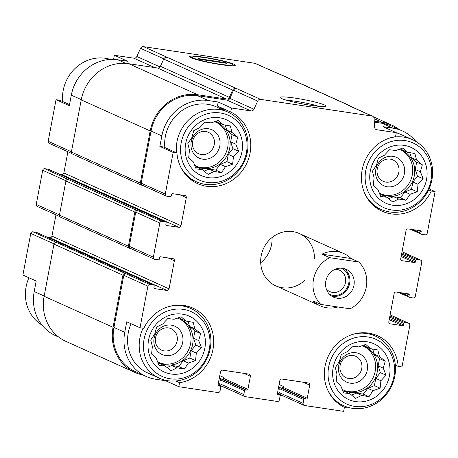 <?xml version="1.0" encoding="UTF-8"?>
<svg xmlns="http://www.w3.org/2000/svg" width="458" height="458" viewBox="0 0 458 458"><rect width="100%" height="100%" fill="white"/><g stroke="black" fill="none" stroke-linecap="round" stroke-linejoin="round"><path stroke-width="0.69" d="M216.405 122.401A24.142 22.322 -65.8 0 1 227.706 147.258A24.142 22.322 -65.8 0 1 196.608 166.374M194.61 165.201A24.142 22.322 114.2 0 0 197.593 166.849A24.142 22.322 114.2 0 0 229.698 148.157A24.142 22.322 114.2 0 0 217.418 122.818A24.142 22.322 114.2 0 0 214.396 121.736M401.002 150.006A24.142 22.322 -65.8 0 1 412.297 174.864A24.142 22.322 -65.8 0 1 381.199 193.986M379.207 192.807A24.142 22.322 114.2 0 0 382.184 194.461A24.142 22.322 114.2 0 0 414.295 175.763A24.142 22.322 114.2 0 0 402.01 150.43A24.142 22.322 114.2 0 0 398.992 149.342M363.892 346.403A24.142 22.322 -65.8 0 1 375.188 371.261A24.142 22.322 -65.8 0 1 344.09 390.382M342.097 389.203A24.142 22.322 114.2 0 0 345.074 390.857A24.142 22.322 114.2 0 0 377.186 372.159A24.142 22.322 114.2 0 0 364.9 346.826A24.142 22.322 114.2 0 0 361.883 345.738M179.296 318.797A24.142 22.322 -65.8 0 1 190.597 343.655A24.142 22.322 -65.8 0 1 159.499 362.77M157.5 361.597A24.142 22.322 114.2 0 0 160.483 363.246A24.142 22.322 114.2 0 0 192.589 344.553A24.142 22.322 114.2 0 0 180.309 319.215A24.142 22.322 114.2 0 0 177.286 318.133M164.828 147.528A38.249 35.363 -65.8 0 1 180.068 111.981A38.249 35.363 -65.8 0 1 216.228 106.817L227.861 112.055A38.249 35.363 -65.8 0 1 247.314 152.188A38.249 35.363 -65.8 0 1 196.453 181.803A38.249 35.363 -65.8 0 1 180.446 166.512M218.191 102.025L231.479 108.008L230.718 112.044A39.445 36.468 -65.8 0 1 246.891 163.037A39.445 36.468 -65.8 0 1 197.621 183.647A39.445 36.468 -65.8 0 1 176.943 152.983L163.655 147.001L159.859 146.434L161.851 135.912A42.073 38.896 114.2 0 1 208.304 100.542L218.191 102.025L217.43 106.056A39.445 36.468 -65.8 0 1 224.351 110.475M192.944 180.229A39.445 36.468 -65.8 0 1 191.307 179.925M165.613 380.295L165.533 380.718L155.64 379.241A42.073 38.896 114.2 0 1 146.142 376.453A42.073 38.896 114.2 0 1 124.742 332.308L126.729 321.785L140.016 327.768L143.812 328.334A39.445 36.468 -65.8 0 1 192.898 308.108A39.445 36.468 -65.8 0 1 213.044 349.082A39.445 36.468 -65.8 0 1 179.582 382.67L178.82 386.701L165.533 380.718M185.931 305.841A39.445 36.468 -65.8 0 1 187.242 306.871M168.687 306.608A38.249 35.363 -65.8 0 1 190.751 308.452A38.249 35.363 -65.8 0 1 210.205 348.584A38.249 35.363 -65.8 0 1 159.344 378.199L147.711 372.967A38.249 35.363 -65.8 0 1 131.091 323.749M69.524 104.613L59.826 100.25L56.031 99.684L69.324 105.666L71.311 95.144A42.073 38.896 114.2 0 1 117.763 59.78L127.65 61.258L114.363 55.275L113.601 59.305M58.801 337.122L55.607 335.685A42.073 38.896 114.2 0 1 34.201 291.54L36.188 281.017L22.9 275.035L30.766 233.42L54.033 243.896M230.718 112.044L217.43 106.056M176.943 152.983L173.153 152.417L159.859 146.434M179.582 382.67L175.832 380.982M396.273 132.768A38.249 35.363 -65.8 0 1 400.824 134.429L412.452 139.661A38.249 35.363 -65.8 0 1 431.911 179.799A38.249 35.363 -65.8 0 1 381.045 209.415A38.249 35.363 -65.8 0 1 365.043 194.118M377.541 207.835A39.445 36.468 -65.8 0 1 375.898 207.531M415.927 141.488A42.073 38.896 114.2 0 0 402.393 130.936A42.073 38.896 114.2 0 0 392.895 128.154L383.008 126.671L396.296 132.66L376.785 129.74A2.868 2.651 114.2 0 1 374.633 127.278L374.1 118.496A2.868 2.651 114.2 0 0 371.942 116.034L260.608 99.38A2.868 2.651 114.2 0 0 257.665 101.081L253.932 109.227A2.868 2.651 114.2 0 1 250.995 110.928L231.479 108.008M370.522 333.453A39.445 36.468 -65.8 0 1 371.839 334.483M344.198 407.225A42.073 38.896 114.2 0 0 347.605 407.202M429.072 188.879L435.1 191.593L431.31 191.026L428.636 189.824M431.31 191.026A39.445 36.468 -65.8 0 1 382.218 211.252A39.445 36.468 -65.8 0 1 362.078 170.279A39.445 36.468 -65.8 0 1 395.535 136.69L396.296 132.66M282.111 388.178L281.229 388.046A1.912 1.769 114.2 0 0 283.342 386.438L283.164 387.371A0.956 0.882 114.2 0 1 282.111 388.178L306.196 399.021L304.879 398.826A0.956 0.882 114.2 0 0 303.826 399.628L303.116 403.372A1.912 1.769 114.2 0 0 304.518 405.502L343.637 411.353L344.399 407.317A39.445 36.468 -65.8 0 1 328.226 356.324A39.445 36.468 -65.8 0 1 377.495 335.72A39.445 36.468 -65.8 0 1 398.174 366.377L401.969 366.944L409.83 325.329A1.912 1.769 114.2 0 0 408.427 323.193L404.912 322.667A0.956 0.882 114.2 0 0 403.853 323.474L403.59 324.877A0.956 0.882 114.2 0 1 402.53 325.678L390.227 323.84A1.912 1.769 114.2 0 1 388.825 321.705L394.126 293.647A1.912 1.769 114.2 0 1 396.233 292.044L408.542 293.881A0.956 0.882 114.2 0 1 409.246 294.946L408.977 296.349A0.956 0.882 114.2 0 0 409.681 297.419L413.196 297.946A1.912 1.769 114.2 0 0 415.309 296.337L421.761 262.199A1.912 1.769 114.2 0 0 420.352 260.07L416.837 259.543A0.956 0.882 114.2 0 0 415.784 260.344L415.515 261.747A0.956 0.882 114.2 0 1 414.461 262.554L402.153 260.711A1.912 1.769 114.2 0 1 400.75 258.575L406.051 230.523A1.912 1.769 114.2 0 1 408.164 228.914L420.467 230.752A0.956 0.882 114.2 0 1 421.171 231.822L420.908 233.225A0.956 0.882 114.2 0 0 421.606 234.29L425.127 234.817A1.912 1.769 114.2 0 0 427.234 233.208L435.1 191.593M398.174 366.377L395.34 365.1M402.393 130.936L391.596 126.076A42.073 38.896 114.2 0 0 382.098 123.288L374.318 122.126M279.254 74.196L255.472 63.49A2.868 2.651 114.2 0 0 254.825 63.301L143.486 46.647L236.517 88.537A2.868 2.651 114.2 0 0 233.574 90.232L229.847 98.384A2.868 2.651 114.2 0 1 226.905 100.079L197.501 95.682A42.073 38.896 114.2 0 0 151.048 131.051L141.201 183.189A1.912 1.769 114.2 0 0 142.175 185.192L166.26 196.041A1.912 1.769 114.2 0 0 166.695 196.167L170.21 196.694A0.956 0.882 114.2 0 0 171.263 195.887L171.527 194.484A0.956 0.882 114.2 0 1 172.586 193.682L184.889 195.52A1.912 1.769 114.2 0 1 186.297 197.656L180.996 225.714A1.912 1.769 114.2 0 1 178.883 227.317L166.575 225.479A0.956 0.882 114.2 0 1 165.876 224.414L166.139 223.012A0.956 0.882 114.2 0 0 165.435 221.941L161.92 221.414A1.912 1.769 114.2 0 0 159.808 223.023L153.361 257.161A1.912 1.769 114.2 0 0 154.764 259.291L158.279 259.818A0.956 0.882 114.2 0 0 159.338 259.016L159.602 257.614A0.956 0.882 114.2 0 1 160.655 256.806L172.964 258.65A1.912 1.769 114.2 0 1 174.366 260.785L169.065 288.838A1.912 1.769 114.2 0 1 166.952 290.446L154.649 288.609A0.956 0.882 114.2 0 1 153.945 287.538L154.209 286.136A0.956 0.882 114.2 0 0 153.51 285.071L149.995 284.544A1.912 1.769 114.2 0 0 147.882 286.153L140.016 327.768M173.153 152.417L165.286 194.032A1.912 1.769 114.2 0 0 166.26 196.041M61.017 243.507A0.956 0.882 114.2 0 0 60.696 243.244L36.606 232.401A0.956 0.882 114.2 0 0 36.394 232.338L32.873 231.811L125.904 273.701A1.912 1.769 114.2 0 0 123.792 275.304L113.939 327.447A42.073 38.896 114.2 0 0 135.345 371.593L146.142 376.453M178.82 386.701L217.939 392.552A1.912 1.769 114.2 0 0 220.046 390.943L220.756 387.205A0.956 0.882 114.2 0 0 220.052 386.14L218.735 385.939A0.956 0.882 114.2 0 1 218.031 384.875L220.504 371.781A1.912 1.769 114.2 0 1 222.617 370.173L248.986 374.117A1.912 1.769 114.2 0 1 250.394 376.253L247.921 389.346A0.956 0.882 114.2 0 1 246.862 390.147L245.545 389.953A0.956 0.882 114.2 0 0 244.486 390.754L243.782 394.498A1.912 1.769 114.2 0 0 245.185 396.628L277.273 401.426A1.912 1.769 114.2 0 0 279.38 399.823L280.09 396.078A0.956 0.882 114.2 0 0 279.386 395.014L278.069 394.813A0.956 0.882 114.2 0 1 277.365 393.748L279.838 380.655A1.912 1.769 114.2 0 1 281.951 379.047L308.32 382.991A1.912 1.769 114.2 0 1 309.728 385.126L307.255 398.22A0.956 0.882 114.2 0 1 306.196 399.021M304.799 280.325A28.688 26.524 -65.8 0 1 275.779 285.838A28.688 26.524 -65.8 0 1 263.379 248.791A28.688 26.524 -65.8 0 1 299.337 233.523A28.688 26.524 -65.8 0 1 314.446 258.902M350.278 106.176A2.868 2.651 114.2 0 0 349.397 105.512L280.456 74.471A2.868 2.651 114.2 0 0 279.809 74.276L254.825 63.301M166.683 57.359A2.868 2.651 114.2 0 0 163.741 59.059L160.42 66.307A2.868 2.651 114.2 0 1 157.483 68.002L128.738 63.708A43.029 39.783 114.2 0 0 81.232 99.873L71.379 152.016A1.912 1.769 114.2 0 0 72.353 154.02L141.293 185.061A1.912 1.769 114.2 0 0 141.722 185.187L142.381 185.284M72.948 180.378A0.956 0.882 114.2 0 0 72.622 180.12L48.537 169.271A0.956 0.882 114.2 0 0 48.319 169.208L44.804 168.681L68.013 179.399A1.912 1.769 114.2 0 0 65.9 181.007L59.448 215.14A1.912 1.769 114.2 0 0 60.422 217.149L129.368 248.19A1.912 1.769 114.2 0 0 129.797 248.316L130.45 248.413M56.082 242.522A1.912 1.769 114.2 0 0 53.975 244.131L44.123 296.269A43.029 39.783 114.2 0 0 66.009 341.422L134.95 372.463A43.029 39.783 114.2 0 0 142.948 375.016M165.653 222.004L141.562 211.161A0.956 0.882 114.2 0 0 141.35 211.098L72.41 180.057A0.956 0.882 114.2 0 1 72.622 180.12M153.722 285.134L129.637 274.285A0.956 0.882 114.2 0 0 129.419 274.222L60.479 243.181A0.956 0.882 114.2 0 1 60.696 243.244M219.33 378.016L221.895 379.172A1.912 1.769 114.2 0 0 224.008 377.564L223.83 378.497A0.956 0.882 114.2 0 1 222.777 379.304L221.454 379.104A0.956 0.882 114.2 0 0 220.401 379.911L220.315 380.375L218.993 379.785M278.664 386.89L280.788 387.978A0.956 0.882 114.2 0 0 279.735 388.785L279.649 389.248L278.327 388.659M372.589 116.223L348.504 105.374A2.868 2.651 114.2 0 0 347.857 105.185L371.942 116.034M204.365 57.319A23.255 2.233 10.7 0 0 189.664 56.872A23.255 2.233 10.7 0 0 212.031 63.152A23.255 2.233 10.7 0 0 235.149 65.465A23.255 2.233 10.7 0 0 204.365 57.319M294.906 98.086A23.255 2.233 10.7 0 0 280.199 97.64A23.255 2.233 10.7 0 0 302.572 103.92A23.255 2.233 10.7 0 0 325.69 106.233A23.255 2.233 10.7 0 0 294.906 98.086M349.397 105.512A2.868 2.651 114.2 0 0 348.75 105.323L347.857 105.185M67.887 151.747L63.874 172.975L180.996 225.714M59.626 174.263L61.767 174.584A1.912 1.769 114.2 0 0 63.874 172.975M154.335 259.165L130.244 248.322A1.912 1.769 114.2 0 1 129.27 246.312L135.723 212.18A1.912 1.769 114.2 0 1 137.835 210.571L136.953 210.44A1.912 1.769 114.2 0 0 134.841 212.048L128.395 246.181A1.912 1.769 114.2 0 0 129.368 248.19M55.962 214.871L51.949 236.105L169.065 288.838M47.695 237.393L49.836 237.713A1.912 1.769 114.2 0 0 51.949 236.105M244.755 396.502L220.664 385.659A1.912 1.769 114.2 0 1 219.691 383.649L219.519 384.583A1.912 1.769 114.2 0 0 219.783 385.98M304.089 405.376L279.998 394.533A1.912 1.769 114.2 0 1 279.031 392.523L278.853 393.456A1.912 1.769 114.2 0 0 279.117 394.853M399.199 129.499A43.029 39.783 114.2 0 0 391.991 125.206A43.029 39.783 114.2 0 0 382.275 122.355L374.26 121.158M235.624 88.4A2.868 2.651 114.2 0 0 232.681 90.1L229.361 97.348A2.868 2.651 114.2 0 1 226.424 99.048L197.679 94.749A43.029 39.783 114.2 0 0 150.172 130.919L140.32 183.057A1.912 1.769 114.2 0 0 141.293 185.061M125.028 273.569A1.912 1.769 114.2 0 0 122.916 275.172L113.063 327.315A43.029 39.783 114.2 0 0 134.95 372.463M220.71 386.672A1.912 1.769 114.2 0 0 220.922 386.718L224.071 387.187M280.044 395.546A1.912 1.769 114.2 0 0 280.256 395.592L283.405 396.061M141.075 211.058L72.29 180.086A1.437 1.328 114.2 0 0 71.969 179.988M129.15 274.182L60.364 243.209A1.437 1.328 114.2 0 0 60.038 243.118M143.486 46.647A2.868 2.651 114.2 0 0 140.549 48.348L136.816 56.494L160.025 66.942M114.363 55.275L133.873 58.195A2.868 2.651 114.2 0 0 136.816 56.494M56.031 99.684L48.17 141.299A1.912 1.769 114.2 0 0 49.143 143.302L71.666 153.447M44.804 168.681A1.912 1.769 114.2 0 0 42.691 170.29L36.239 204.428A1.912 1.769 114.2 0 0 37.212 206.432L59.74 216.577M32.873 231.811A1.912 1.769 114.2 0 0 30.766 233.42M318.791 106.325A20.478 1.969 10.7 0 0 295.358 101.235A20.478 1.969 10.7 0 0 286.588 100.239M272.063 237.519A28.688 26.524 -65.8 0 1 271.565 244.549A28.688 26.524 -65.8 0 1 260.694 262.766M393.926 376.562A35.489 32.81 -65.8 0 1 339.309 399.302A35.489 32.81 -65.8 0 1 350.668 339.183A35.489 32.81 -65.8 0 1 393.926 376.562M389.432 375.886A30.6 28.287 -65.8 0 1 342.338 395.494A30.6 28.287 -65.8 0 1 352.133 343.66A30.6 28.287 -65.8 0 1 389.432 375.886M353.284 334.214A38.249 35.363 -65.8 0 1 375.342 336.058A38.249 35.363 -65.8 0 1 394.802 376.19A38.249 35.363 -65.8 0 1 343.935 405.811A38.249 35.363 -65.8 0 1 327.934 390.514M361.597 395.414L368.971 396.691L372.984 390.674L380.123 388.195L380.919 380.707L386.077 375.205L383.289 368.175L385.23 361.202L379.447 356.444L377.804 349.929L370.436 348.653L365.805 344.416L358.66 346.895L352.431 346.134L347.273 351.63L341.273 354.624L339.338 361.602L335.325 367.614L336.968 374.134L336.172 381.623L340.809 385.865L343.597 392.895L349.82 393.651L355.597 398.408L361.597 395.414L356.461 393.101L363.257 394.12L368.971 396.691M367.282 370.075A15.538 14.364 -65.8 0 1 343.368 380.037A15.538 14.364 -65.8 0 1 348.338 353.713A15.538 14.364 -65.8 0 1 367.282 370.075M361.734 368.627A11.753 10.866 -65.8 0 1 346.105 377.73A11.753 10.866 -65.8 0 1 341.021 362.553A11.753 10.866 -65.8 0 1 355.757 356.295A11.753 10.866 -65.8 0 1 361.734 368.627M431.035 180.166A35.489 32.81 -65.8 0 1 376.419 202.905A35.489 32.81 -65.8 0 1 387.777 142.787A35.489 32.81 -65.8 0 1 431.035 180.166M426.541 179.49A30.6 28.287 -65.8 0 1 379.447 199.098A30.6 28.287 -65.8 0 1 389.243 147.264A30.6 28.287 -65.8 0 1 426.541 179.49M390.393 137.818A38.249 35.363 -65.8 0 1 412.452 139.661M398.706 199.018L406.08 200.295L410.093 194.278L417.232 191.799L418.028 184.311L423.186 178.809L420.398 171.779L422.339 164.806L416.557 160.048L414.914 153.533L407.546 152.256L402.914 148.02L395.769 150.499L389.54 149.737L384.382 155.233L378.382 158.228L376.447 165.206L372.434 171.218L374.077 177.738L373.281 185.227L377.919 189.469L380.707 196.499L386.93 197.255L392.706 202.012L398.706 199.018L393.571 196.705L400.366 197.724L406.08 200.295M404.391 173.685A15.538 14.364 -65.8 0 1 380.478 183.641A15.538 14.364 -65.8 0 1 385.447 157.317A15.538 14.364 -65.8 0 1 404.391 173.685M398.844 172.231A11.753 10.866 -65.8 0 1 383.214 181.334A11.753 10.866 -65.8 0 1 378.131 166.157A11.753 10.866 -65.8 0 1 392.867 159.899A11.753 10.866 -65.8 0 1 398.844 172.231M209.329 348.956A35.489 32.81 -65.8 0 1 154.712 371.696A35.489 32.81 -65.8 0 1 166.077 311.577A35.489 32.81 -65.8 0 1 209.329 348.956M204.835 348.28A30.6 28.287 -65.8 0 1 157.747 367.889A30.6 28.287 -65.8 0 1 167.542 316.054A30.6 28.287 -65.8 0 1 204.835 348.28M159.344 378.199A38.249 35.363 -65.8 0 1 143.068 328.226M246.438 152.56A35.489 32.81 -65.8 0 1 191.822 175.299A35.489 32.81 -65.8 0 1 203.186 115.181A35.489 32.81 -65.8 0 1 246.438 152.56M241.944 151.884A30.6 28.287 -65.8 0 1 194.856 171.492A30.6 28.287 -65.8 0 1 204.652 119.658A30.6 28.287 -65.8 0 1 241.944 151.884M176.456 152.766A38.249 35.363 -65.8 0 1 191.702 117.219A38.249 35.363 -65.8 0 1 227.861 112.055M42.073 325.14A38.249 35.363 -65.8 0 1 28.928 277.748M62.66 101.527A38.249 35.363 -65.8 0 1 110.395 59.425M177.006 367.808L184.374 369.079L188.387 363.068L195.532 360.589L196.327 353.095L201.48 347.599L198.692 340.569L200.633 333.59L194.856 328.838L193.213 322.323L185.839 321.047L181.208 316.804L174.063 319.283L167.834 318.528L162.682 324.024L156.682 327.018L154.741 333.996L150.728 340.008L152.371 346.523L151.581 354.017L156.212 358.253L159 365.289L165.229 366.045L171.006 370.803L177.006 367.808L171.864 365.495L178.666 366.509L184.374 369.079M182.685 342.47A15.538 14.364 -65.8 0 1 158.771 352.425A15.538 14.364 -65.8 0 1 163.746 326.107A15.538 14.364 -65.8 0 1 182.685 342.47M177.143 341.021A11.753 10.866 -65.8 0 1 161.508 350.124A11.753 10.866 -65.8 0 1 156.43 334.941A11.753 10.866 -65.8 0 1 171.16 328.689A11.753 10.866 -65.8 0 1 177.143 341.021M214.115 171.412L221.483 172.689L225.496 166.672L232.641 164.193L233.437 156.699L238.589 151.203L235.801 144.173L237.742 137.194L231.966 132.442L230.322 125.927L222.949 124.65L218.317 120.408L211.172 122.887L204.944 122.131L199.791 127.627L193.791 130.622L191.85 137.6L187.837 143.612L189.48 150.127L188.69 157.621L193.322 161.857L196.11 168.893L202.339 169.649L208.115 174.406L214.115 171.412L208.974 169.099L215.775 170.113L221.483 172.689M219.794 146.073A15.538 14.364 -65.8 0 1 195.881 156.029A15.538 14.364 -65.8 0 1 200.856 129.711A15.538 14.364 -65.8 0 1 219.794 146.073M214.252 144.625A11.753 10.866 -65.8 0 1 198.617 153.728A11.753 10.866 -65.8 0 1 193.539 138.545A11.753 10.866 -65.8 0 1 208.27 132.293A11.753 10.866 -65.8 0 1 214.252 144.625M178.666 366.509L183.246 360.755L189.818 358.019L191.186 350.782L195.766 345.029L201.48 347.599M191.186 350.782L196.327 353.095M195.766 345.029L193.551 338.256L198.692 340.569M193.551 338.256L194.919 331.02L200.633 333.59M194.919 331.02L189.715 326.525L194.856 328.838M189.715 326.525L188.043 321.419M179.233 317.463L180.698 318.734L185.839 321.047M158.245 363.457L160.088 363.732L165.229 366.045M166.998 367.522L171.864 365.495M183.246 360.755L188.387 363.068M189.818 358.019L195.532 360.589M363.257 394.12L367.843 388.361L374.415 385.625L375.783 378.388L380.363 372.635L386.077 375.205M375.783 378.388L380.919 380.707M380.363 372.635L378.148 365.862L383.289 368.175M378.148 365.862L379.516 358.625L385.23 361.202M379.516 358.625L374.312 354.131L379.447 356.444M374.312 354.131L372.64 349.025M363.829 345.069L365.295 346.34L370.436 348.653M342.842 391.063L344.685 391.338L349.82 393.651M351.595 395.128L356.461 393.101M367.843 388.361L372.984 390.674M374.415 385.625L380.123 388.195M400.366 197.724L404.952 191.965L411.524 189.228L412.893 181.998L417.473 176.238L423.186 178.809M412.893 181.998L418.028 184.311M417.473 176.238L415.257 169.466L420.398 171.779M415.257 169.466L416.625 162.229L422.339 164.806M416.625 162.229L411.421 157.735L416.557 160.048M411.421 157.735L409.75 152.629M400.939 148.678L402.405 149.943L407.546 152.256M379.951 194.667L381.795 194.942L386.93 197.255M388.705 198.732L393.571 196.705M404.952 191.965L410.093 194.278M411.524 189.228L417.232 191.799M215.775 170.113L220.355 164.359L226.928 161.622L228.296 154.386L232.876 148.632L238.589 151.203M228.296 154.386L233.437 156.699M232.876 148.632L230.66 141.86L235.801 144.173M230.66 141.86L232.029 134.623L237.742 137.194M232.029 134.623L226.825 130.129L231.966 132.442M226.825 130.129L225.153 125.023M216.342 121.067L217.808 122.338L222.949 124.65M195.354 167.061L197.198 167.336L202.339 169.649M204.108 171.126L208.974 169.099M220.355 164.359L225.496 166.672M226.928 161.622L232.641 164.193M329.731 257.682L358.883 262.045A28.688 26.524 -65.8 0 1 350.049 308.801L320.892 304.444A28.688 26.524 -65.8 0 1 313.518 279.3A28.688 26.524 -65.8 0 1 329.731 257.682L321.922 254.167A28.688 26.524 -65.8 0 1 343.855 253.572A28.688 26.524 -65.8 0 1 351.074 258.524L358.883 262.045M342.716 268.279A15.297 14.146 -65.8 0 1 346.168 269.293A15.297 14.146 -65.8 0 1 352.786 289.05A15.297 14.146 -65.8 0 1 333.607 297.19A15.297 14.146 -65.8 0 1 326.296 279.254A15.297 14.146 -65.8 0 1 342.716 268.279M337.89 306.986A28.688 26.524 -65.8 0 1 320.302 305.881A28.688 26.524 -65.8 0 1 313.083 300.929L320.892 304.444M321.922 254.167L351.074 258.524M343.924 268.52A15.297 14.146 -65.8 0 1 348.464 287.103A15.297 14.146 -65.8 0 1 331.535 296.023M341.284 268.142A14.341 13.259 -65.8 0 1 347.662 286.742A14.341 13.259 -65.8 0 1 329.508 294.299M335.182 269.287A11.753 10.866 -65.8 0 1 336.842 269.396A11.753 10.866 -65.8 0 1 339.493 270.174A11.753 10.866 -65.8 0 1 344.576 285.357A11.753 10.866 -65.8 0 1 329.846 291.609A11.753 10.866 -65.8 0 1 326.319 288.969M203.054 57.427A20.478 1.969 10.7 0 0 192.457 56.987A20.478 1.969 10.7 0 0 217.172 63.788L221.838 64.486A20.478 1.969 10.7 0 0 232.509 64.555A20.478 1.969 10.7 0 0 207.72 58.126L203.054 57.427M225.239 62.62L226.905 63.37L199.654 59.294L197.993 58.544L225.239 62.62L225.164 63.107M382.098 123.288L392.895 128.154M375.566 129.19L376.785 129.74M226.905 100.079L250.995 110.928M197.501 95.682L208.304 100.542M151.048 131.051L161.851 135.912M141.201 183.189L165.286 194.032M123.792 275.304L147.882 286.153M113.939 327.447L124.742 332.308M279.809 74.276L348.75 105.323M236.517 88.537L260.608 99.38M233.574 90.232L257.665 101.081M229.847 98.384L253.932 109.227M179.902 194.776L186.297 197.656M61.767 174.584L178.883 227.317M166.168 225.296L166.575 225.479M141.35 211.098L165.435 221.941M48.319 169.208L72.41 180.057M68.013 179.399L136.953 210.44M137.835 210.571L161.92 221.414M135.723 212.18L159.808 223.023M129.27 246.312L153.361 257.161M167.971 257.906L174.366 260.785M49.836 237.713L166.952 290.446M154.243 288.425L154.649 288.609M129.419 274.222L153.51 285.071M36.394 232.338L60.479 243.181M125.904 273.701L149.995 284.544M218.031 385.23L220.052 386.14M218.329 385.756L218.735 385.939M243.999 373.373L250.394 376.253M219.771 375.657L224.008 377.564M223.83 378.497L247.921 389.346M222.777 379.304L246.862 390.147M221.454 379.104L245.545 389.953M220.401 379.911L244.486 390.754M218.197 383.993L219.519 384.583M219.691 383.649L243.782 394.498M277.365 394.103L279.386 395.014M277.663 394.63L278.069 394.813M303.333 382.247L309.728 385.126M279.105 384.531L283.342 386.438M283.164 387.371L307.255 398.22M280.788 387.978L304.879 398.826M279.735 388.785L303.826 399.628M277.531 392.867L278.853 393.456M279.031 392.523L303.116 403.372M390.101 314.944L408.427 323.193M389.918 315.917L404.912 322.667M389.695 317.096L403.853 323.474M389.426 318.499L403.59 324.877M389.203 319.678L402.53 325.678M389.415 323.474L390.227 323.84M406.046 293.509L409.246 294.946M400.985 292.754L408.977 296.349M402.027 251.814L420.352 260.07M401.843 252.787L416.837 259.543M401.62 253.967L415.784 260.344M401.357 255.369L415.515 261.747M401.134 256.549L414.461 262.554M401.34 260.344L402.153 260.711M417.971 230.38L421.171 231.822M412.91 229.624L420.908 233.225M374.112 118.679L382.275 122.355M163.741 59.059L232.681 90.1M160.42 66.307L229.361 97.348M157.483 68.002L226.424 99.048M128.738 63.708L197.679 94.749M81.232 99.873L150.172 130.919M71.379 152.016L140.32 183.057M65.9 181.007L134.841 212.048M59.448 215.14L128.395 246.181M53.975 244.131L122.916 275.172M44.123 296.269L113.063 327.315M140.549 48.348L163.85 58.842M133.873 58.195L154.764 67.601M117.763 59.78L125.767 63.381M71.311 95.144L81.278 99.632M48.17 141.299L71.425 151.77M42.691 170.29L65.958 180.767M36.239 204.428L59.494 214.899M34.201 291.54L44.168 296.028M218.025 385.189L220.269 386.203M277.359 394.063L279.603 395.077M390.113 314.881L408.857 323.319M398.374 292.359L409.463 297.356M402.038 251.751L420.788 260.196M410.305 229.235L421.394 234.227M373.442 116.853L391.991 125.206M375.342 336.058L368.879 333.149M343.935 405.811L337.477 402.897M381.045 209.415L374.587 206.501M190.751 308.452L184.288 305.543M196.453 181.803L189.99 178.895M343.855 253.572L299.337 233.523M320.302 305.881L275.779 285.838M192.457 56.987L191.215 57.822M232.509 64.555L233.357 65.786"/></g></svg>
